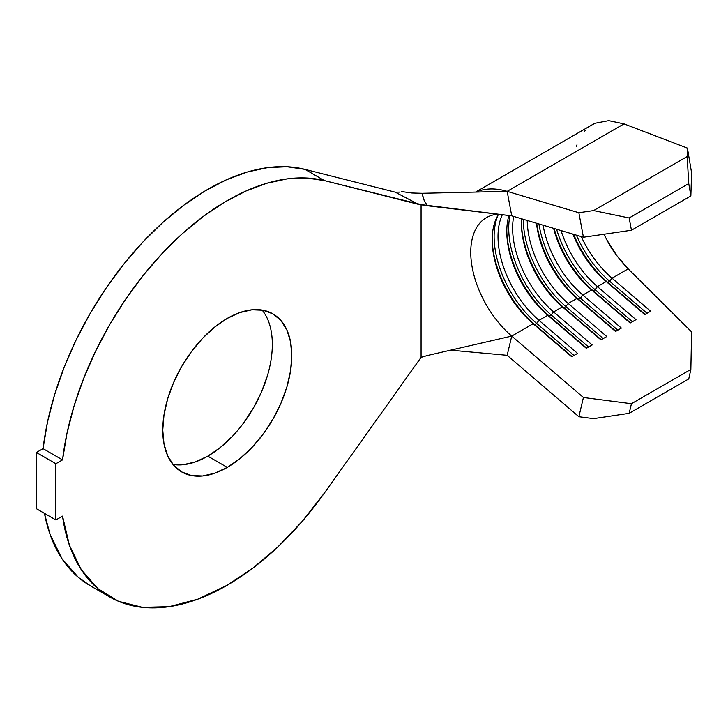 <?xml version="1.0" encoding="UTF-8"?>
<svg xmlns="http://www.w3.org/2000/svg" width="728" height="728" viewBox="0 0 728 728"><rect width="100%" height="100%" fill="white"/><g stroke="black" fill="none" stroke-linecap="round" stroke-linejoin="round"><path stroke-width="1.09" d="M232.496 436.218L220.393 447.438L207.808 456.137L227.282 467.385A91.246 52.68 -60 0 1 181.663 471.908A91.246 52.68 -60 0 1 167.677 398.789A91.246 52.68 -60 0 1 227.282 318.382L239.867 312.549L251.97 309.8L263.126 310.246L272.909 313.859L280.926 320.52L286.887 329.957L290.563 341.814L291.801 355.637L290.563 370.88L286.887 386.978L280.926 403.303L272.909 419.228L263.126 434.134L251.97 447.456L239.867 458.686L227.282 467.385L214.696 473.218L202.593 475.966L191.437 475.52L181.663 471.908L173.637 465.247L167.677 455.81L164 443.953L162.763 430.13L164 414.887L167.677 398.789L173.637 382.464L181.663 366.539L191.437 351.633L202.593 338.311L214.696 327.081L227.282 318.382A91.246 52.68 -60 0 1 272.9 313.859A91.246 52.68 -60 0 1 286.887 386.978A91.246 52.68 -60 0 1 227.282 467.385L207.808 456.137A91.246 52.68 120 0 0 264.419 384.684A91.246 52.68 120 0 0 262.116 310.064M421.093 193.32L422.104 193.302L424.124 200.291L427.363 205.769L511.729 215.852L583.428 237.237L578.86 212.74L593.602 210.583L629.156 217.991L631.449 230.239L690.854 195.941L691.6 172.864L690.854 195.941L631.449 230.239L583.428 237.237L511.729 215.852L421.084 204.604L421.084 357.375L324.479 492.92A235.517 135.972 -60 0 1 227.282 585.185A235.517 135.972 -60 0 1 109.528 596.851A235.517 135.972 -60 0 1 62.535 516.116L69.451 545.363L81.354 569.787L97.871 588.624L118.473 601.283L142.515 607.343L169.242 606.633L197.798 599.171L227.282 585.185L253.126 567.931L278.342 546.446L302.32 521.239L324.479 492.92L421.084 357.375L421.084 204.604L324.479 180.617L304.996 169.369L395.277 192.174L412.002 200.955M511.729 336.09L583.428 397.497L511.729 336.09L533.16 323.723L572.062 356.565L534.652 324.524A78.506 45.327 60 0 1 492.192 238.839A78.506 45.327 -120 0 0 534.652 324.524L536.6 323.396L574.01 355.437L536.6 323.396L534.652 324.524L533.16 323.723A75.748 43.735 60 0 1 492.183 239.949A75.748 43.735 60 0 1 498.507 214.442A75.748 43.735 -120 0 0 533.16 323.723L571.726 356.756L577.568 353.38L539.002 320.347L536.6 323.396A78.506 45.327 60 0 1 498.034 215.215A78.506 45.327 -120 0 0 536.6 323.396L539.002 320.347L547.765 315.288L586.668 348.13L549.258 316.089A78.506 45.327 60 0 1 506.797 230.403A78.506 45.327 -120 0 0 549.258 316.089L551.205 314.96L588.615 347.001L551.205 314.96L549.258 316.089L547.765 315.288A75.748 43.735 60 0 1 506.788 231.513A75.748 43.735 60 0 1 508.908 215.515A75.748 43.735 -120 0 0 547.765 315.288L586.331 348.321L592.183 344.945L553.608 311.921L551.205 314.96A78.506 45.327 60 0 1 509.919 215.643A78.506 45.327 -120 0 0 551.205 314.96L553.608 311.921L562.38 306.852L601.273 339.694L563.863 307.653A78.506 45.327 60 0 1 521.403 221.967A78.506 45.327 -120 0 0 563.863 307.653L565.811 306.534L603.221 338.566L565.811 306.534L563.863 307.653L562.38 306.852A75.748 43.735 60 0 1 521.394 223.077A75.748 43.735 60 0 1 521.53 218.782A75.748 43.735 -120 0 0 562.38 306.852L600.946 339.885L606.788 336.518L568.222 303.485L565.811 306.534A78.506 45.327 60 0 1 523.341 219.319A78.506 45.327 -120 0 0 565.811 306.534L568.222 303.485L576.986 298.425L615.888 331.258L578.478 299.217A78.506 45.327 60 0 1 536.754 223.314A78.506 45.327 -120 0 0 578.478 299.217L580.425 298.098L617.835 330.139L580.425 298.098L578.478 299.217L576.986 298.425A75.748 43.735 60 0 1 536.49 223.241A75.748 43.735 -120 0 0 576.986 298.425L615.551 331.449L621.394 328.082L582.828 295.049L580.425 298.098A78.506 45.327 60 0 1 538.957 223.978A78.506 45.327 -120 0 0 580.425 298.098L582.828 295.049L591.591 289.99L630.494 322.822L593.083 290.781A78.506 45.327 60 0 1 554.145 228.501A78.506 45.327 -120 0 0 593.083 290.781L595.031 289.662L632.441 321.703L595.031 289.662L593.083 290.781L591.591 289.99A75.748 43.735 60 0 1 553.608 228.346A75.748 43.735 -120 0 0 591.591 289.99L630.157 323.023L635.999 319.647L597.433 286.614L595.031 289.662A78.506 45.327 60 0 1 556.62 229.247A78.506 45.327 -120 0 0 595.031 289.662L597.433 286.614L606.197 281.554L645.099 314.396L607.689 282.355A78.506 45.327 60 0 1 573.637 234.316A78.506 45.327 -120 0 0 607.689 282.355L609.636 281.226L647.046 313.267L609.636 281.226L607.689 282.355L606.197 281.554A75.748 43.735 60 0 1 572.89 234.097A75.748 43.735 -120 0 0 606.197 281.554L644.771 314.587L650.614 311.211L612.048 278.178L609.636 281.226A78.506 45.327 60 0 1 576.403 235.144A78.506 45.327 -120 0 0 609.636 281.226L612.048 278.178L628.182 268.869L691.6 331.895L690.854 369.414L688.761 378.915L629.156 413.322L688.761 378.915L690.854 369.414L631.449 403.712L629.156 413.322L593.602 418.627L578.86 416.716L507.161 355.31L511.729 336.09L507.161 355.31L450.587 350.168L507.161 355.31L578.86 416.716L583.428 397.497L631.449 403.712L690.854 369.414L691.6 331.895L628.182 268.869L616.925 255.756L607.052 240.276C612.066 249.868 619.109 259.396 628.182 268.869L612.048 278.178A75.748 43.735 60 0 1 581.263 236.591A75.748 43.735 -120 0 0 612.048 278.178L650.614 311.211L644.771 314.587L606.197 281.554L597.433 286.614A75.748 43.735 60 0 1 561.051 230.567A75.748 43.735 -120 0 0 597.433 286.614L635.999 319.647L630.157 323.023L591.591 289.99L582.828 295.049A75.748 43.735 60 0 1 543.088 225.207A75.748 43.735 -120 0 0 582.828 295.049L621.394 328.082L615.551 331.449L576.986 298.425L568.222 303.485A75.748 43.735 60 0 1 527.245 220.484A75.748 43.735 -120 0 0 568.222 303.485L606.788 336.518L600.946 339.885L562.38 306.852L553.608 311.921A75.748 43.735 60 0 1 513.704 216.444A75.748 43.735 -120 0 0 553.608 311.921L592.183 344.945L586.331 348.321L547.765 315.288L539.002 320.347A75.748 43.735 60 0 1 502.338 214.733A75.748 43.735 -120 0 0 539.002 320.347L577.568 353.38L571.726 356.756L533.16 323.723L511.729 336.09L427.363 355.519L511.729 336.09A75.748 43.735 60 0 1 472.026 266.448A75.748 43.735 60 0 1 490.89 215.615M476.067 192.065A103.294 59.641 60 0 1 507.161 191.355L578.86 212.74L507.161 191.355L511.729 215.852L507.161 191.355L422.104 193.302L507.161 191.355L624.005 123.887L687.423 148.13L687.15 156.575L688.761 183.574L690.854 195.941L688.761 183.574L629.156 217.991L688.761 183.574L687.15 156.575L593.602 210.583L687.15 156.575L687.423 148.13L691.6 172.864L687.423 148.13L624.005 123.887L608.663 120.657L595.195 123.223L592.264 124.734M585.494 130.23L584.411 131.459M603.931 234.252L607.052 240.276M486.44 217.636A75.748 43.735 60 0 1 497.806 214.196M90.49 585.858L78.387 577.386L61.88 558.549L49.977 534.115L44.454 513.358A235.517 135.972 120 0 0 90.044 585.603L109.528 596.851M324.479 180.617L304.996 169.369A235.517 135.972 120 0 0 43.061 448.639L62.535 459.887A235.517 135.972 -60 0 1 324.479 180.617L306.424 177.996L287.087 178.888L266.757 183.274L245.791 191.091L224.524 202.202L203.294 216.434L182.464 233.551L162.362 253.28L143.325 275.284L125.662 299.208L109.655 324.67L95.568 351.242L83.647 378.505L74.065 405.987L66.994 433.269L62.535 459.887L55.874 463.727L36.4 452.479L43.061 448.639L62.535 459.887L55.874 463.727L55.874 519.956L36.4 508.708L36.4 452.479L55.874 463.727L55.874 519.956L62.535 516.116L55.874 519.956L36.4 508.708L36.4 452.479L43.061 448.639L47.511 422.022L54.591 394.749L64.164 367.258L76.094 340.003L90.172 313.422L106.179 287.969L123.851 264.036L142.888 242.033L162.99 222.313L183.82 205.196L205.041 190.954L226.317 179.843L247.283 172.026L267.604 167.64L286.95 166.748L304.996 169.369L395.277 192.174L399.863 192.119L395.277 192.174L418.509 204.368L324.479 180.617M267.413 375.73L261.452 392.055L253.426 407.98L243.653 422.886M172.973 464.464A91.246 52.68 120 0 0 207.808 456.137L195.213 461.98L183.11 464.728M475.63 192.074L592.537 124.579L595.195 123.223L608.663 120.657L624.005 123.887L507.161 191.355A103.294 59.641 -120 0 0 482.391 189.972M418.509 204.368L427.363 205.769C425.07 203.076 423.323 198.926 422.104 193.302L411.811 192.993L401.61 191.573L412.321 193.029M421.084 357.375L427.363 355.519M583.428 237.237L578.86 212.74L593.602 210.583L629.156 217.991L631.449 230.239L583.428 237.237M593.602 418.627L578.86 416.716L583.428 397.497L631.449 403.712L629.156 413.322L593.602 418.627M576.43 146.483L576.986 144.845M494.194 214.705L502.22 214.724"/></g></svg>
